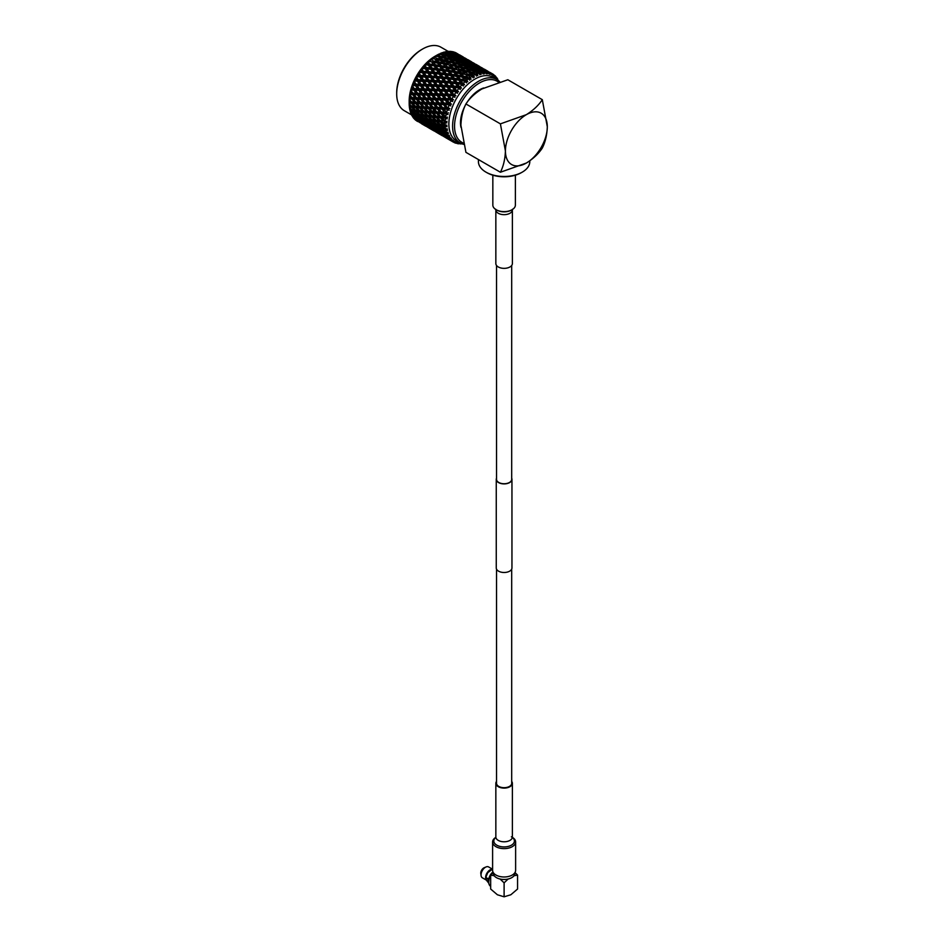 <?xml version="1.0" encoding="UTF-8"?>
<svg xmlns="http://www.w3.org/2000/svg" width="944" height="944" viewBox="0 0 944 944"><rect width="100%" height="100%" fill="white"/><g stroke="black" fill="none" stroke-linecap="round" stroke-linejoin="round"><path stroke-width="1.42" d="M498.574 82.222A35.282 20.367 120 0 0 470.938 89.656A35.282 20.367 120 0 0 454.548 126.189A35.282 20.367 120 0 0 463.433 143.099M463.728 144.338A36.651 21.169 -60 0 1 460.188 142.969A36.651 21.169 -60 0 1 452.589 126.189A36.651 21.169 -60 0 1 468.59 89.302A36.651 21.169 -60 0 1 496.839 79.473A36.651 21.169 -60 0 1 499.801 81.868M396.692 93.904L396.692 92.783A35.282 20.367 -60 0 1 421.638 49.584L422.605 49.017A36.651 21.169 120 0 0 396.692 93.904A36.651 21.169 120 0 0 404.28 110.684L411.608 114.92M448.341 51.472L440.931 47.2A36.651 21.169 120 0 0 422.605 49.017L421.638 49.584M460.188 142.969L456.459 140.821A36.651 21.169 -60 0 1 448.872 124.03A36.651 21.169 -60 0 1 464.873 87.143A36.651 21.169 -60 0 1 493.11 77.325L496.839 79.473M435.078 56.215L436.978 55.118A39.341 22.715 -60 0 1 437.332 54.917L437.804 55.602L436.624 55.318A39.341 22.715 -60 0 1 436.978 55.118L435.078 56.215A36.651 21.169 120 0 0 409.165 101.114L409.165 103.309A39.341 22.715 -60 0 1 409.165 103.061L411.407 103.238L414.121 106.165L413.059 106.07L433.815 107.758L449.804 108.501L447.314 107.687L445.12 104.619L448.424 104.701L448.943 105.445A39.341 22.715 120 0 0 448.093 107.699M438.512 54.28A39.341 22.715 -60 0 1 438.936 54.068L442.099 54.905L443.68 57.041L439.798 56.074L438.512 54.28L437.332 54.953L439.208 57.501L444.494 58.15L446.064 60.369L442.181 59.484L440.6 57.206M440.116 53.513A39.341 22.715 -60 0 1 440.813 53.218L441.296 53.832L438.11 54.563M441.981 52.758A39.341 22.715 -60 0 1 442.406 52.604L445.544 53.584L447.149 55.543L443.279 54.398L441.981 52.758L440.683 53.454M443.562 52.227A39.341 22.715 -60 0 1 444.235 52.038L444.718 52.616L442.583 52.663M445.367 51.767A39.341 22.715 -60 0 1 445.78 51.684L448.896 52.817L450.536 54.587L446.689 53.265L445.367 51.767M446.89 51.507A39.341 22.715 -60 0 1 447.55 51.424L448.046 51.944L446.087 51.802M448.636 51.342A39.341 22.715 -60 0 1 449.014 51.33L453.781 54.197L448.636 51.342M450.076 51.342A39.341 22.715 -60 0 1 450.689 51.377L449.462 51.519M451.704 51.483A39.341 22.715 -60 0 1 452.07 51.542L456.849 54.374L451.704 51.483M453.049 51.743A39.341 22.715 -60 0 1 453.616 51.896L452.66 51.826M454.548 52.191A39.341 22.715 -60 0 1 454.878 52.321L459.669 55.118L454.548 52.191M455.763 52.699A39.341 22.715 -60 0 1 456.282 52.958L455.633 52.722M445.072 124.03A39.341 22.715 120 0 0 445.084 125.033L441.674 122.083L445.084 123.015A39.341 22.715 120 0 0 445.072 124.03M445.19 126.992A39.341 22.715 120 0 0 445.415 128.868L441.898 125.977L447.067 126.685L445.721 126L446.984 125.21L445.084 125.033M445.733 130.65A39.341 22.715 120 0 0 446.17 132.361L442.547 129.564L445.733 130.65L447.574 130.248L446.158 129.706L447.326 128.891L445.415 128.868M446.713 133.965A39.341 22.715 120 0 0 447.35 135.476L443.633 132.774L446.713 133.965L448.494 133.458L447.019 133.08L448.081 132.254L446.17 132.361M448.093 136.868A39.341 22.715 120 0 0 448.943 138.154L445.12 135.57L448.093 136.868L449.804 136.29L448.282 136.054L449.25 135.24L447.35 135.476M449.875 139.311A39.341 22.715 120 0 0 450.902 140.349L446.996 137.895L449.875 139.311L451.503 138.674L449.958 138.591L450.795 137.8L448.943 138.154M452.023 141.27A39.341 22.715 120 0 0 453.214 142.048L449.214 139.712L452.023 141.27L453.557 140.585L451.987 140.644L452.719 139.901L450.902 140.349M453.309 142.013L454.489 142.686L455.928 141.989L454.347 142.19L454.961 141.506L453.214 142.048L451.893 141.281L452.754 141.777M454.489 142.686A39.341 22.715 120 0 0 455.834 143.205L457.51 142.591L457.014 143.193L458.583 142.874L457.25 143.571A39.341 22.715 120 0 0 458.725 143.795L461.474 143.205L460.259 143.889A39.341 22.715 120 0 0 461.84 143.83L461.923 143.795M429.532 104.737L429.673 103.203M427.254 95.497L427.585 94.306M438.358 68.853L437.32 69.762M434.075 110.365L432.494 111.156M429.52 64.003L428.175 61.844A39.341 22.715 -60 0 1 428.588 61.466L431.715 61.915L433.343 64.522L429.52 64.003L429.308 65.384L426.417 63.626A39.341 22.715 -60 0 1 427.066 62.953L428.01 63.366M451.197 60.676L452.07 61.336M456.306 65.608L454.737 63.413L458.619 64.44L460.2 66.564L456.306 65.608L455.716 67.036L454.324 65.136L450.43 64.251L448.86 61.974L452.742 62.918L455.716 67.036L461.002 67.685L462.572 69.891L458.69 69.018L457.12 66.741M472.814 75.131L472.224 76.558L470.832 74.659L466.95 73.785L465.368 71.508L469.262 72.452L472.224 76.558L474.49 77.125L471.245 72.948L475.505 74.482A39.341 22.715 120 0 0 473.758 75.367M465.309 105.374A26.869 15.517 120 0 0 460.483 122.755A26.869 15.517 120 0 0 460.955 127.334M522.28 172.127L521.3 172.681A24.308 14.03 180 0 1 486.927 172.681L485.948 172.127A25.689 14.833 0 0 0 522.28 172.127A25.689 14.833 0 0 0 529.796 161.636L529.796 160.846M478.419 159.548L478.419 161.636A25.689 14.833 0 0 0 485.948 172.127L486.927 172.681M465.923 103.958C462.89 109.917 461.227 117.021 460.908 125.245L465.923 152.338L500.403 172.245L526.363 163.041C533.313 158.675 538.623 153.683 542.304 148.055C545.337 142.048 547.013 134.945 547.308 126.756L542.304 99.675C538.623 105.303 533.313 110.295 526.363 114.661L500.403 123.865L465.923 103.958C469.569 98.341 474.879 93.35 481.865 88.96L507.825 79.756L542.304 99.675M500.403 172.245C503.435 166.238 505.111 159.135 505.418 150.946L500.403 123.865M526.363 114.661A29.63 17.11 -60 0 1 547.308 126.756A29.63 17.11 -60 0 1 526.363 163.041A29.63 17.11 120 0 1 505.418 150.946A29.63 17.11 -60 0 1 526.363 114.661M483.682 87.969A26.869 15.517 120 0 0 466.843 102.707M497.866 80.759L497.677 79.084A39.341 22.715 120 0 0 496.827 77.797L496.874 79.249L496.426 77.703L496.166 78.364L495.895 76.629A39.341 22.715 120 0 0 494.868 75.591L493.806 74.954M494.031 75.06L492.933 75.862L494.396 75.65L494.951 77.148L494.868 75.591M491.281 73.254A39.341 22.715 120 0 0 489.936 72.747L487.234 71.024L491.281 73.254L491.741 75.048L492.025 74.104L490.62 74.352L491.234 73.136L492.556 73.903L489.783 72.322M494.396 75.65L494.113 76.452L493.759 74.682A39.341 22.715 120 0 0 492.556 73.903L492.709 75.532L492.025 74.104M489.051 72.299L488.013 73.372L489.358 73.101L490.16 74.446L489.936 72.747M487.965 71.26L484.414 69.219L487.965 71.26M483.363 68.711L481.523 67.555M485.7 69.95L484.307 69.136M488.095 72.039L488.52 72.381A39.341 22.715 120 0 0 487.045 72.145L484.402 70.293L488.095 72.039M486.136 71.744L485.169 72.924L486.443 72.653L487.352 73.903L487.045 72.145M485.369 70.057L481.723 68.204L485.369 70.057M483.505 69.573L482.502 70.706M483.717 70.446L484.402 70.293M482.573 68.204L478.974 66.257L482.573 68.204M480.791 67.531L479.764 68.605M479.717 66.493L476.165 64.452L479.717 66.493M475.115 63.944L473.263 62.788M477.452 65.183L476.059 64.369M485.11 71.685L485.523 72.063A39.341 22.715 120 0 0 483.93 72.11L481.346 70.116L485.11 71.685M483.009 71.756L482.113 73.03L483.316 72.759L484.343 73.892L483.93 72.11M482.502 69.408L484.237 70.894L480.484 69.301L478.773 67.744L482.502 69.408M480.484 69.301L479.54 70.529L481.346 70.116M479.835 67.284L476.142 65.514L479.835 67.284M477.888 66.977L476.909 68.157L478.773 67.744M477.109 65.289L473.463 63.437L477.109 65.289M475.245 64.794L474.242 65.927M475.457 65.679L476.142 65.514M474.325 63.437L470.714 61.49L474.325 63.437M472.543 62.764L471.516 63.838M471.457 61.726L467.905 59.684L471.457 61.726M466.855 59.177L465.014 58.021M469.192 60.416L467.799 59.602M481.912 71.886L482.313 72.31A39.341 22.715 120 0 0 480.649 72.641L478.101 70.505L481.912 71.886M479.717 72.334L478.903 73.679L480.036 73.42L481.157 74.434L480.649 72.641M479.41 69.337L481.074 71.001L477.263 69.596L475.611 67.85L479.41 69.337M477.263 69.596L476.401 70.906L478.101 70.505M481.428 71.709L481.074 71.001M476.85 66.918L478.549 68.499L474.761 66.989L473.086 65.348L476.85 66.918M474.761 66.989L473.864 68.263L475.611 67.85M478.832 69.101L478.549 68.499M474.242 64.64L475.977 66.127L472.224 64.522L470.513 62.977L474.242 64.64M472.224 64.522L471.28 65.761L473.086 65.348M471.587 62.516L467.894 60.758L471.587 62.516M469.64 62.21L468.661 63.401L470.513 62.977M468.861 60.522L465.203 58.67L468.861 60.522M466.985 60.038L465.982 61.159M467.197 60.912L467.894 60.758M466.065 58.67L462.466 56.734L466.065 58.67M464.283 57.997L463.256 59.071M463.209 56.959L459.645 54.917L463.209 56.959M458.595 54.41L457.108 53.454M460.943 55.649L459.539 54.835M478.573 72.653L478.962 73.125A39.341 22.715 120 0 0 477.239 73.738L474.714 71.449L478.573 72.653M476.295 73.467L475.587 74.859L477.853 75.52L477.239 73.738M476.13 69.821L477.747 71.673L473.9 70.446L472.283 68.523L476.13 69.821M473.9 70.446L473.133 71.827L474.714 71.449M478.242 72.546L477.747 71.673M473.652 67.118L475.304 68.888L471.457 67.567L469.829 65.738L473.652 67.118M471.457 67.567L470.655 68.912L472.283 68.523M475.729 69.679L475.304 68.888M471.15 64.57L472.814 66.233L469.003 64.817L467.363 63.095L471.15 64.57M469.003 64.817L468.141 66.139L469.829 65.738M473.168 66.941L472.814 66.233M468.602 62.151L470.289 63.732L466.513 62.221L464.826 60.581L468.602 62.151M466.513 62.221L465.616 63.496L467.363 63.095M470.584 64.334L470.289 63.732M465.994 59.873L467.717 61.372L463.964 59.767L462.253 58.209L465.994 59.873M463.964 59.767L463.032 60.994L464.826 60.581M463.327 57.749L459.645 55.991L463.327 57.749M461.38 57.442L460.401 58.634L462.253 58.209M460.613 55.755L456.955 53.902L460.613 55.755M458.949 56.144L459.645 55.991M458.737 55.271L457.734 56.404M456.035 53.23L454.996 54.304M472.732 70.859L474.313 72.9L470.442 71.85L468.849 69.75L472.732 70.859M470.442 71.85L469.793 73.266L471.245 72.948M475.587 74.859L474.313 72.9M470.313 67.885L471.917 69.844L468.047 68.7L466.454 66.682L470.313 67.885M468.047 68.7L467.339 70.092L468.849 69.75M472.496 70.788L471.917 69.844M467.87 65.053L469.487 66.906L465.64 65.679L464.035 63.755L467.87 65.053M465.64 65.679L464.873 67.059L466.454 66.682M469.982 67.779L469.487 66.906M465.404 62.351L467.044 64.121L463.209 62.8L461.581 60.971L465.404 62.351M463.209 62.8L462.407 64.145L464.035 63.755M467.469 64.912L467.044 64.121M462.89 59.802L464.566 61.478L460.743 60.05L459.103 58.316L462.89 59.802M460.743 60.05L459.893 61.372L461.581 60.971M464.92 62.174L464.566 61.478M460.342 57.383L462.029 58.965L458.253 57.454L456.577 55.814L460.342 57.383M458.253 57.454L457.356 58.729L459.103 58.316M462.324 59.566L462.029 58.965M457.746 55.118L459.468 56.605L455.716 55L454.005 53.442L457.746 55.118M455.716 55L454.772 56.227L456.577 55.814M453.12 52.675L452.152 53.867L454.005 53.442M471.634 75.815L472.012 76.37A39.341 22.715 120 0 0 470.265 77.502L467.752 74.965L471.634 75.815L473.18 77.88L473.192 76.37M469.321 77.314L468.861 78.753L471.127 79.213L470.265 77.502M466.95 73.785L466.419 75.213L467.752 74.965M466.867 69.207L468.448 71.331L464.566 70.363L462.985 68.18L466.867 69.207M464.566 70.363L463.964 71.791L465.368 71.508M469.793 73.266L468.448 71.331M464.472 66.092L466.053 68.133L462.182 67.083L460.601 64.983L464.472 66.092M462.182 67.083L461.533 68.499L462.985 68.18M467.339 70.092L466.053 68.133M462.064 63.118L463.657 65.077L459.787 63.932L458.194 61.915L462.064 63.118M459.787 63.932L459.091 65.337L460.601 64.983M464.236 66.021L463.657 65.077M459.622 60.286L461.238 62.151L457.38 60.912L455.775 58.988L459.622 60.286M457.38 60.912L456.625 62.292L458.194 61.915M461.734 63.024L461.238 62.151M457.144 57.584L458.784 59.354L454.949 58.032L453.332 56.203L457.144 57.584M454.949 58.032L454.147 59.378L455.775 58.988M459.209 60.145L458.784 59.354M454.642 55.035L456.306 56.711L452.495 55.295L450.843 53.56L454.642 55.035M452.495 55.295L451.645 56.605L453.332 56.203M456.66 57.407L456.306 56.711M449.993 52.687L449.096 53.961L450.843 53.56M454.076 54.811L453.781 54.197M468.153 78.163L468.531 78.753A39.341 22.715 120 0 0 466.82 80.134L464.283 77.479L468.861 78.753L467.339 76.924L463.469 76.204L461.876 73.774L465.77 74.552L467.339 76.924M465.876 79.98L465.545 81.396L467.799 81.774L466.82 80.134M463.469 76.204L463.067 77.644L464.283 77.479M463.374 71.048L464.955 73.349L461.073 72.546L459.492 70.198L463.964 71.791L461.935 68.995L464.955 73.349M461.073 72.546L460.601 73.986L461.876 73.774M465.77 74.552L469.817 80.169L469.734 78.612M458.69 69.018L458.159 70.446L459.492 70.198M461.533 68.499L460.2 66.564M456.212 61.325L457.805 63.366L453.922 62.316L452.341 60.215L456.212 61.325M453.922 62.316L453.273 63.732L454.737 63.413M459.091 65.337L457.805 63.366M453.804 58.351L455.397 60.31L451.539 59.165L449.946 57.159L453.804 58.351M451.539 59.165L450.831 60.569L452.341 60.215M455.976 61.254L455.397 60.31M451.374 55.519L452.99 57.383L449.132 56.144L447.527 54.221L451.374 55.519M449.132 56.144L448.376 57.525L449.946 57.159M453.486 58.257L452.99 57.383M446.689 53.265L445.887 54.61L447.527 54.221M450.961 55.377L450.536 54.587M464.731 80.983L465.121 81.609A39.341 22.715 120 0 0 463.457 83.19L462.536 83.072L460.896 80.429L465.545 81.396L463.905 79.662L460.07 79.095L458.454 76.511L462.312 77.137L463.905 79.662M462.536 83.072L462.336 84.453L464.554 84.759L463.457 83.19M460.07 79.095L459.799 80.5L460.896 80.429M459.893 73.396L461.486 75.862L457.628 75.213L456.023 72.7L460.601 73.986L459.079 72.157L455.209 71.437L453.627 69.006L457.51 69.785L459.079 72.157M457.628 75.213L457.285 76.629L458.454 76.511M462.312 77.137L461.486 75.862M455.209 71.437L454.807 72.865L456.023 72.7M455.126 66.292L456.695 68.582L452.825 67.791L451.244 65.431L455.126 66.292L456.695 68.582M452.825 67.791L452.353 69.219L453.627 69.006M457.51 69.785L466.513 82.895L466.348 81.326M450.43 64.251L449.899 65.679L451.244 65.431M450.359 59.673L451.94 61.797L448.058 60.841L446.477 58.646L450.359 59.673M448.058 60.841L447.456 62.269L448.86 61.974M453.273 63.732L451.94 61.797M447.963 56.569L449.556 58.611L445.674 57.549L444.093 55.448L447.963 56.569M445.674 57.549L445.025 58.976L446.477 58.646M450.831 60.569L449.556 58.611M443.279 54.398L442.571 55.802L444.093 55.448M447.727 56.498L447.149 55.543M461.439 84.217L461.84 84.866A39.341 22.715 120 0 0 460.259 86.647L459.339 86.553L457.651 83.792L462.336 84.453L460.589 82.836L456.79 82.388L455.126 79.674L458.949 80.169L460.589 82.836M459.339 86.553L459.28 87.875L461.474 88.111L460.259 86.647M453.698 86.046L451.964 83.225L455.728 83.591L457.427 86.376L453.698 86.046L453.698 87.32L461.474 88.111M456.79 82.388L456.66 83.745L457.651 83.792M456.483 76.216L458.111 78.812L454.276 78.305L452.636 75.662L457.285 76.629L455.657 74.895L451.81 74.328L450.194 71.744L454.052 72.369L455.657 74.895M454.276 78.305L454.076 79.685L455.126 79.674M458.949 80.169L458.111 78.812M451.81 74.328L451.539 75.732L452.636 75.662M451.645 68.641L453.238 71.095L449.379 70.446L447.775 67.944L452.353 69.219L450.831 67.402L446.96 66.67L445.367 64.239L449.25 65.018L450.831 67.402M449.379 70.446L449.037 71.862L450.194 71.744M454.052 72.369L453.238 71.095M446.96 66.67L446.547 68.11L447.775 67.944M446.866 61.525L448.435 63.814L444.565 63.024L442.984 60.664L447.456 62.269L445.426 59.46L448.435 63.814M444.565 63.024L444.093 64.452L445.367 64.239M449.25 65.018L463.327 86.022L463.056 84.453M442.181 59.484L441.65 60.923L442.984 60.664M439.798 56.074L439.208 57.501L437.804 55.602M445.025 58.976L443.68 57.041M458.3 87.816L458.725 88.5A39.341 22.715 120 0 0 457.25 90.435L456.353 90.364L454.595 87.497L459.28 87.875L457.427 86.376M456.353 90.364L456.424 91.603L458.583 91.792L457.25 90.435M450.831 89.999L449.014 87.084L452.695 87.355L454.477 90.235L450.831 89.999L450.972 91.19L458.583 91.792M451.09 81.786L449.391 79.025L453.179 79.449L454.855 82.175L451.09 81.786L451.02 83.107L452.046 83.225M448.093 85.609L446.335 82.73L450.052 83.048L451.798 85.892L448.093 85.609L448.176 86.836L454.595 87.497M455.728 83.591L456.66 83.745L454.855 82.175M445.438 81.278L443.715 78.458L447.468 78.824L449.167 81.609L445.438 81.278L445.438 82.553L452.754 83.296M450.689 75.402L452.329 78.057L448.53 77.62L446.878 74.918L451.539 75.732L449.851 74.045L446.028 73.538L444.388 70.894L448.223 71.449L449.851 74.045M448.53 77.62L448.4 78.977L449.391 79.025M453.179 79.449L454.076 79.685L452.329 78.057M446.028 73.538L445.828 74.918L446.878 74.918M445.792 67.602L447.397 70.139L443.55 69.561L441.934 66.977L446.547 68.11L444.978 66.328L441.119 65.679L439.526 63.177L443.385 63.873L444.978 66.328M443.55 69.561L443.279 70.965L444.388 70.894M448.223 71.449L447.397 70.139M441.119 65.679L440.777 67.095L441.934 66.977M441.001 60.251L442.583 62.634L438.7 61.915L437.119 59.472L441.65 60.923L440.187 59.059L436.305 58.257L435.019 56.333A39.341 22.715 -60 0 1 435.444 56.05L438.618 56.758L440.187 59.059M438.7 61.915L438.299 63.342L439.526 63.177M443.385 63.873L442.583 62.634M436.305 58.257L435.833 59.684L437.119 59.472M455.397 91.721L455.834 92.429A39.341 22.715 120 0 0 454.489 94.506L453.616 94.459L451.763 91.509L456.424 91.603L454.477 90.235M453.616 94.459L453.828 95.592L455.928 95.722L454.489 94.506M448.235 94.199L446.323 91.214L449.91 91.403L451.787 94.365L448.235 94.199L448.518 95.285L455.928 95.722M445.356 89.692L443.503 86.73L447.137 86.954L448.966 89.892L445.356 89.692L445.58 90.825L451.763 91.509M452.695 87.355L453.698 87.32L451.798 85.892M442.571 85.231L440.765 82.317L444.435 82.588L446.217 85.467L442.571 85.231L442.712 86.423L449.014 87.084M442.842 77.03L441.143 74.257L444.931 74.682L446.606 77.408L442.842 77.03L442.771 78.34L443.774 78.458M450.052 83.048L451.02 83.107L449.167 81.609M439.845 80.842L438.075 77.963L441.804 78.281L443.538 81.125L439.845 80.842L439.928 82.081L446.335 82.73M447.468 78.824L448.4 78.977L446.606 77.408M437.178 76.511L435.455 73.691L439.208 74.057L440.919 76.842L437.178 76.511L437.19 77.786L444.482 78.529M442.429 70.635L444.081 73.302L440.282 72.853L438.618 70.139L443.279 70.965L441.591 69.278L437.768 68.77L436.14 66.127L439.975 66.682L441.591 69.278M440.282 72.853L440.14 74.21L441.143 74.257M444.931 74.682L445.828 74.918L444.081 73.302M437.768 68.77L437.568 70.151L438.618 70.139M437.544 62.835L439.149 65.372L435.302 64.794L433.685 62.21L438.299 63.342L436.73 61.561L432.859 60.912L431.561 58.87A39.341 22.715 -60 0 1 431.974 58.528L435.137 59.106L436.73 61.561M435.302 64.794L435.031 66.198L436.14 66.127M439.975 66.682L439.149 65.372M432.859 60.912L432.517 62.328L433.685 62.21M452.754 95.887L453.214 96.618A39.341 22.715 120 0 0 452.023 98.778L451.173 98.742L449.214 95.733L453.828 95.592L451.787 94.365M451.173 98.742L451.515 99.769L453.557 99.875L452.023 98.778M445.946 98.565L443.928 95.533L447.421 95.663L449.391 98.683L445.946 98.565L446.359 99.521L453.557 99.875M442.913 93.987L440.954 90.966L444.494 91.12L446.418 94.117L442.913 93.987L443.267 95.002L449.214 95.733M449.91 91.403L450.972 91.19L448.966 89.892M439.975 89.432L438.075 86.447L441.662 86.636L443.527 89.597L439.975 89.432L440.258 90.506L446.323 91.214M447.137 86.954L448.176 86.836L446.217 85.467M437.107 84.925L435.255 81.975L438.889 82.199L440.718 85.125L437.107 84.925L437.32 86.069L443.503 86.73M444.435 82.588L445.438 82.553L443.538 81.125M434.311 80.464L432.505 77.55L436.187 77.821L437.969 80.712L434.311 80.464L434.452 81.656L440.765 82.317M441.804 78.281L442.771 78.34L440.919 76.842M431.597 76.075L429.827 73.207L433.544 73.514L435.278 76.358L431.597 76.075L431.668 77.314L438.075 77.963M436.671 69.915L438.346 72.641L434.582 72.263L432.895 69.49L437.568 70.151L435.821 68.534L432.033 68.086L430.358 65.384L434.181 65.868L435.821 68.534M434.582 72.263L434.511 73.573L436.211 73.762M439.208 74.057L440.14 74.21L438.346 72.641M428.93 71.744L427.195 68.924L430.96 69.29L432.659 72.074L428.93 71.744L428.942 73.03L435.455 73.691M432.033 68.086L431.892 69.443L432.895 69.49M434.181 65.868L433.343 64.522M428.411 65.148L430.098 67.874L426.322 67.496L424.942 65.23A39.341 22.715 -60 0 1 425.331 64.794L430.358 65.384M450.418 100.241L450.902 100.973A39.341 22.715 120 0 0 449.875 103.203L446.996 100.135L451.515 99.769L449.391 98.683M449.061 103.179L449.533 104.064L451.503 104.147L449.875 103.203M444.01 103.049L441.875 99.981L445.249 100.076L447.338 103.132L444.01 103.049L444.553 103.864L451.503 104.147M440.801 98.412L438.736 95.356L442.158 95.474L444.199 98.518L440.801 98.412L441.285 99.297L446.996 100.135M447.421 95.663L448.518 95.285L446.418 94.117M437.686 93.798L435.68 90.766L439.161 90.895L441.131 93.916L437.686 93.798L438.099 94.754L443.928 95.533M444.494 91.12L445.58 90.825L443.527 89.597M434.665 89.22L432.706 86.199L436.246 86.364L438.169 89.361L434.665 89.22L435.019 90.235L440.954 90.966M441.662 86.636L442.712 86.423L440.718 85.125M431.715 84.665L429.815 81.68L433.402 81.868L435.278 84.83L431.715 84.665L431.998 85.751L438.075 86.447M438.889 82.199L439.928 82.081L437.969 80.712M428.847 80.157L427.007 77.207L430.629 77.432L432.458 80.358L428.847 80.157L429.072 81.29L435.255 81.975M436.187 77.821L437.19 77.786L435.278 76.358M426.063 75.709L424.245 72.782L427.939 73.054L429.709 75.945L426.063 75.709L426.204 76.889L432.505 77.55M426.322 67.496L426.263 68.806L427.29 68.936M433.544 73.514L434.511 73.573L432.659 72.074M423.337 71.307L421.897 68.959A39.341 22.715 -60 0 1 422.251 68.487L425.284 68.747L427.03 71.591L423.337 71.307L423.408 72.546L429.827 73.207M430.96 69.29L431.892 69.443L430.098 67.874M423.266 67.201A39.341 22.715 -60 0 1 423.88 66.458L424.399 67.307L421.968 68.381L427.998 68.995M445.155 104.666L442.323 103.002L439.054 102.92L436.86 99.852L440.164 99.934L442.323 103.002M447.314 107.687L448.282 108.997L449.804 108.501M448.424 104.701L449.533 104.064L447.338 103.132M445.249 100.076L446.359 99.521L444.199 98.518M435.75 98.282L433.626 95.214L436.989 95.309L439.078 98.365L435.75 98.282L436.293 99.085L441.875 99.981M442.158 95.474L443.267 95.002L441.131 93.916M432.553 93.657L430.476 90.6L433.91 90.707L435.939 93.751L432.553 93.657L433.036 94.53L438.736 95.356M439.161 90.895L440.258 90.506L438.169 89.361M429.437 89.031L427.42 85.998L430.901 86.128L432.883 89.149L429.437 89.031L429.85 89.987L435.68 90.766M436.246 86.364L437.32 86.069L435.278 84.83M426.405 84.453L424.458 81.444L427.986 81.597L429.909 84.582L426.405 84.453L426.759 85.467L432.706 86.199M433.402 81.868L434.452 81.656L432.458 80.358M423.467 79.898L421.555 76.912L425.154 77.101L427.018 80.063L423.467 79.898L423.75 80.983L429.815 81.68M430.629 77.432L431.668 77.314L429.709 75.945M420.599 75.39L419.077 72.983A39.341 22.715 -60 0 1 419.407 72.476L422.381 72.664L424.21 75.591L420.599 75.39L420.812 76.523L427.007 77.207M427.939 73.054L428.942 73.03L427.03 71.591M420.34 71.095A39.341 22.715 -60 0 1 420.906 70.293L421.449 71.178L419.207 72.216L424.245 72.782M446.807 109.209L447.35 109.952A39.341 22.715 120 0 0 446.713 112.206L443.633 109.126L446.807 109.209L447.904 108.418L442.453 107.557L440.199 104.489L443.444 104.572L445.662 107.64M445.957 112.183L446.713 112.206M441.308 112.029L438.913 108.985L442.028 109.079L444.376 112.135L441.308 112.029L442.075 112.525L446.665 112.761L447.019 113.433L448.494 112.843M442.453 107.557L443.633 109.126M436.883 99.887L434.075 98.235L430.806 98.152L428.611 95.084L431.915 95.167L434.075 98.235M439.054 102.92L439.656 103.651L444.553 103.864L445.568 105.244M434.205 102.79L431.939 99.722L435.184 99.804L437.402 102.872L434.205 102.79L434.854 103.451L439.656 103.651L440.199 104.489M443.444 104.572L444.553 103.864L441.285 99.297L439.078 98.365M440.164 99.934L441.285 99.297L438.099 94.754L435.939 93.751M427.502 93.515L425.366 90.447L428.741 90.541L430.83 93.598L427.502 93.515L428.033 94.317L433.626 95.214M436.989 95.309L438.099 94.754L435.019 90.235L432.883 89.149M424.293 88.878L422.228 85.833L425.65 85.939L427.679 88.984L424.293 88.878L424.776 89.763L430.476 90.6M433.91 90.707L435.019 90.235L431.998 85.751L429.909 84.582M421.177 84.276L419.171 81.231L422.652 81.361L424.635 84.394L421.177 84.276L421.602 85.231L427.42 85.998M430.901 86.128L431.998 85.751L429.072 81.29L427.018 80.063M418.145 79.685L416.552 77.231A39.341 22.715 -60 0 1 416.847 76.7L419.738 76.83L421.661 79.827L418.145 79.685L418.499 80.7L424.458 81.444M427.986 81.597L429.072 81.29L426.204 76.889L424.21 75.591M417.685 75.249A39.341 22.715 -60 0 1 418.192 74.399L418.758 75.296L416.717 76.287L421.555 76.912M425.154 77.101L426.204 76.889L423.408 72.546L421.449 71.178M445.592 113.693L446.17 114.436A39.341 22.715 120 0 0 445.733 116.643L442.547 113.587L445.592 113.693L446.665 112.761L444.376 112.135M445.013 116.608L445.733 116.643M440.577 116.395L438.04 113.386L441.013 113.528L443.503 116.549L440.577 116.395L445.828 117.021L446.158 117.799L447.574 117.127M436.753 111.84L434.287 108.82L437.332 108.926L439.762 111.97L436.753 111.84L442.075 112.525L442.547 113.587M438.547 104.442L440.836 107.51L437.697 107.415L435.373 104.359L438.547 104.442L439.656 103.651L437.402 102.872M437.697 107.415L438.913 108.985M442.028 109.079L443.114 108.218L440.836 107.51M429.449 102.66L427.125 99.592L430.299 99.686L432.576 102.743L429.449 102.66L434.854 103.451L435.373 104.359M428.659 95.155L425.815 93.468L422.546 93.385L420.351 90.317L423.655 90.4L425.815 93.468M430.806 98.152L431.408 98.884L436.293 99.085L437.296 100.477M425.945 98.023L423.679 94.955L426.924 95.037L429.142 98.105L425.945 98.023L426.605 98.683L431.408 98.884L431.939 99.722M435.184 99.804L436.293 99.085L433.036 94.53L430.83 93.598M431.915 95.167L433.036 94.53L429.85 89.987L427.679 88.984M419.254 88.748L417.118 85.68L420.493 85.786L422.582 88.842L419.254 88.748L419.785 89.562L425.366 90.447M428.741 90.541L429.85 89.987L426.759 85.467L424.635 84.394M416.033 84.122L414.345 81.632A39.341 22.715 -60 0 1 414.605 81.078L417.401 81.172L419.431 84.217L416.033 84.122L416.516 84.995L422.228 85.833M425.65 85.939L426.759 85.467L423.75 80.983L421.661 79.827M415.325 79.579A39.341 22.715 -60 0 1 415.773 78.706L416.375 79.615L414.522 80.511L419.171 81.231M422.652 81.361L423.75 80.983L420.812 76.523L418.758 75.296M444.789 118.083L445.415 118.814A39.341 22.715 120 0 0 445.19 120.938L441.898 117.929L444.789 118.083L445.828 117.021L443.503 116.549M444.506 120.903L445.19 120.938M440.293 120.584L437.603 117.646L440.435 117.835L443.066 120.797L440.293 120.584L445.403 121.127L445.721 122.012L447.067 121.269M436.246 116.136L433.638 113.162L436.541 113.315L439.102 116.313L436.246 116.136L441.438 116.714L441.898 117.929M441.013 113.528L442.075 112.525L439.762 111.97M432.317 111.628L429.791 108.631L432.753 108.761L435.243 111.77L432.317 111.628L437.568 112.253L438.04 113.386M433.768 104.312L436.116 107.368L433.048 107.262L430.653 104.218L433.768 104.312L434.854 103.451L432.576 102.743M433.048 107.262L434.287 108.82M437.332 108.926L438.417 107.994L436.116 107.368M424.788 102.495L422.393 99.45L425.508 99.545L427.868 102.601L424.788 102.495L430.157 103.226L430.653 104.218M430.299 99.686L431.408 98.884L429.142 98.105M421.189 97.881L418.865 94.825L422.039 94.919L424.316 97.975L421.189 97.881L426.605 98.683L427.125 99.592M420.399 90.376L417.555 88.701L414.286 88.618L412.493 86.116A39.341 22.715 -60 0 1 412.705 85.562L415.407 85.633L417.555 88.701M422.546 93.385L423.148 94.117L428.033 94.317L429.072 95.733M417.696 93.255L415.431 90.187L418.676 90.282L420.894 93.35L417.696 93.255L418.357 93.916L423.148 94.117L423.679 94.955M426.924 95.037L428.033 94.317L424.776 89.763L422.582 88.842M423.655 90.4L424.776 89.763L421.602 85.231L419.431 84.217M413.307 84.04A39.341 22.715 -60 0 1 413.684 83.143L414.322 84.063L412.67 84.842L417.118 85.68M420.493 85.786L421.602 85.231L418.499 80.7L416.375 79.615M444.506 126.295L445.403 125.021L445.721 126M444.423 122.307L445.403 121.127L443.066 120.797M440.293 121.953L443.066 124.832L440.435 124.537L437.603 121.682L440.293 121.953L441.226 120.726L436.175 120.207L433.414 117.316L436.175 117.54L438.877 120.466L437.815 120.372L441.226 120.726L441.674 122.083M440.435 117.835L441.438 116.714L439.102 116.313M432.033 115.817L429.355 112.879L432.175 113.068L434.806 116.029L432.033 115.817L437.155 116.36L437.603 117.646M436.541 113.315L437.568 112.253L435.243 111.77M427.998 111.368L425.39 108.395L428.293 108.548L430.842 111.545L427.998 111.368L433.178 111.947L433.638 113.162M429.083 104.17L431.502 107.203L428.505 107.085L426.039 104.052L429.083 104.17L430.157 103.226L427.868 102.601M428.505 107.085L429.791 108.631M432.753 108.761L433.815 107.758L431.502 107.203M420.245 102.318L417.791 99.285L420.823 99.403L423.242 102.436L420.245 102.318L425.555 102.99L426.039 104.052M425.508 99.545L426.605 98.683L424.316 97.975M416.54 97.728L414.145 94.683L417.26 94.778L419.608 97.834L416.54 97.728L421.909 98.459L422.393 99.45M422.039 94.919L423.148 94.117L420.894 93.35M412.929 93.114L411.029 90.624A39.341 22.715 -60 0 1 411.195 90.081L413.791 90.152L416.068 93.208L412.929 93.114L413.649 93.692L418.357 93.916L418.865 94.825M414.286 88.618L414.888 89.35L419.785 89.562L420.8 90.954M411.655 88.547A39.341 22.715 -60 0 1 411.962 87.65L412.634 88.571L411.195 89.196L414.888 89.35L415.431 90.187M418.676 90.282L419.785 89.562L416.516 84.995L414.322 84.063M445.013 129.989L445.828 128.644L446.158 129.706M445.403 125.021L443.066 124.832M440.577 125.8L443.503 128.585L441.013 128.172L438.04 125.434L440.577 125.8L441.438 124.49L441.898 125.977M436.246 121.528L439.102 124.36L436.541 124.006L433.638 121.21L436.246 121.528L437.155 120.254L437.603 121.682M436.175 117.54L437.155 116.36L434.806 116.029M432.033 117.186L434.806 120.065L432.175 119.758L429.355 116.914L432.033 117.186L432.966 115.959L427.927 115.439L425.166 112.548L427.927 112.773L430.629 115.699L429.52 115.605L432.966 115.959L433.414 117.316M432.175 113.068L433.178 111.947L430.842 111.545M423.773 111.05L421.095 108.112L423.915 108.3L426.558 111.262L423.773 111.05L428.906 111.593L429.355 112.879M424.505 103.993L426.995 107.014L424.068 106.861L421.531 103.852L424.505 103.993L425.555 102.99L423.242 102.436M424.068 106.861L425.39 108.395M428.293 108.548L429.319 107.486L426.995 107.014M415.82 102.094L413.271 99.096L416.245 99.226L418.735 102.247L415.82 102.094L421.059 102.719L421.531 103.852M420.823 99.403L421.909 98.459L419.608 97.834M411.997 97.551L409.979 95.084A39.341 22.715 -60 0 1 410.085 94.542L412.563 94.636L414.994 97.669L411.997 97.551L417.307 98.223L417.791 99.285M417.26 94.778L418.357 93.916L416.068 93.208M410.416 93.043A39.341 22.715 -60 0 1 410.628 92.146L411.348 93.067L410.109 93.515L413.649 93.692L414.145 94.683M445.957 133.328L446.665 131.936L447.019 133.08M444.612 128.608L443.503 128.585M441.308 129.328L444.376 131.983L442.028 131.452L438.913 128.832L441.308 129.328L442.075 127.959L442.547 129.564M441.438 124.49L439.102 124.36M436.753 125.222L439.762 127.947L437.332 127.475L434.287 124.797L436.753 125.222L437.568 123.876L438.04 125.434M437.155 120.254L434.806 120.065M432.317 121.033L435.243 123.817L432.753 123.404L429.791 120.667L432.317 121.033L433.178 119.723L433.638 121.21M427.998 116.761L430.842 119.593L428.293 119.251L425.39 116.442L427.998 116.761L428.906 115.498L429.355 116.914M427.927 112.773L428.906 111.593L426.558 111.262M423.773 112.419L426.558 115.298L423.915 115.003L421.095 112.147L423.773 112.419L424.717 111.191L419.667 110.672L416.918 107.781L419.667 108.005L422.369 110.932L421.272 110.826L424.717 111.191L425.166 112.548M420.033 103.781L422.593 106.778L419.738 106.601L417.13 103.628L420.033 103.781L421.059 102.719L418.735 102.247M419.738 106.601L421.095 108.112M423.915 108.3L424.93 107.179L422.593 106.778M411.478 101.834L409.354 99.415A39.341 22.715 -60 0 1 409.401 98.896L411.773 99.014L414.333 102.011L411.478 101.834L416.682 102.412L417.13 103.628M416.245 99.226L417.307 98.223L414.994 97.669M409.59 97.433A39.341 22.715 -60 0 1 409.72 96.559L410.475 97.48L409.425 97.716L412.811 97.952L413.271 99.096M447.314 136.266L447.904 134.839L448.282 136.054M445.261 131.959L444.376 131.983M442.453 132.479L445.662 134.992L440.199 131.841L442.453 132.479L443.114 131.063L443.633 132.774M440.765 127.947L439.762 127.947M437.697 128.561L440.836 131.157L438.547 130.555L435.373 128.006L437.697 128.561L438.417 127.169L438.913 128.832M436.352 123.841L435.243 123.817M433.048 124.561L436.116 127.216L433.768 126.685L430.653 124.077L433.048 124.561L433.815 123.18L434.287 124.797M433.178 119.723L430.842 119.593M428.505 120.466L431.502 123.18L429.083 122.72L426.039 120.03L428.505 120.466L429.319 119.121L429.791 120.667M428.906 115.498L426.558 115.298M424.068 116.265L426.995 119.05L424.505 118.637L421.531 115.9L424.068 116.265L424.93 114.956L425.39 116.442M419.738 111.994L422.593 114.826L420.033 114.484L417.13 111.687L419.738 111.994L420.646 110.731L421.095 112.147M415.667 103.545L418.298 106.507L415.525 106.283L412.835 103.344L415.667 103.545L416.682 102.412L414.333 102.011M415.525 106.283L416.469 106.424L416.918 107.781M419.667 108.005L420.646 106.825L418.298 106.507M409.2 101.669A39.341 22.715 -60 0 1 409.236 100.843L410.038 101.728L409.165 101.751L412.386 102.058L412.835 103.344M449.061 138.756L449.533 137.317L449.958 138.591M446.323 134.945L445.662 134.992M444.01 135.193L447.338 137.564L441.875 134.402L444.01 135.193L444.553 133.753L445.12 135.57M441.615 131.122L440.836 131.157M439.054 131.499L442.323 133.954L436.86 130.803L439.054 131.499L439.656 130.071L440.199 131.841M437.001 127.192L436.116 127.216M434.205 127.7L437.402 130.225L431.939 127.074L434.205 127.7L434.854 126.284L435.373 128.006M432.505 123.18L431.502 123.18M429.449 123.806L432.576 126.402L430.299 125.788L427.125 123.239L429.449 123.806L430.157 122.401L430.653 124.077M428.104 119.074L426.995 119.05M424.788 119.794L427.868 122.46L425.508 121.918L422.393 119.298L424.788 119.794L425.555 118.425L426.039 120.03M424.93 114.956L422.593 114.826M420.245 115.687L423.242 118.413L420.823 117.941L417.791 115.262L420.245 115.687L421.059 114.342L421.531 115.9M415.525 107.651L418.298 110.531L415.667 110.236L412.835 107.38L415.525 107.651L416.469 106.424L411.407 105.905L409.165 103.557A39.341 22.715 -60 0 1 409.165 103.309M420.646 110.731L418.298 110.531M415.82 111.51L418.735 114.283L416.245 113.882L413.271 111.132L415.82 111.51L416.682 110.188L417.13 111.687M411.478 107.227L414.333 110.07L411.773 109.716L409.401 107.439A39.341 22.715 -60 0 1 409.354 106.979L411.478 107.227L412.386 105.964L412.835 107.38M451.173 140.739L451.515 139.323L451.987 140.644M441.674 133.729L441.875 134.402M438.063 130.178L437.402 130.225M435.75 130.425L439.078 132.797L433.626 129.647L435.75 130.425L436.293 128.986L436.86 130.803M433.367 126.354L432.576 126.402M430.806 126.744L434.075 129.186L428.611 126.036L430.806 126.744L431.408 125.316L431.939 127.074M428.753 122.425L427.868 122.46M425.945 122.944L429.142 125.469L423.679 122.307L425.945 122.944L426.605 121.528L427.125 123.239M424.245 118.413L423.242 118.413M421.189 119.038L424.316 121.623L422.039 121.021L418.865 118.484L421.189 119.038L421.909 117.634L422.393 119.298M419.856 114.307L418.735 114.283M416.54 115.026L419.608 117.693L417.26 117.162L414.145 114.543L416.54 115.026L417.307 113.658L417.791 115.262M416.682 110.188L414.333 110.07M411.997 110.92L414.994 113.646L412.563 113.174L410.085 110.991A39.341 22.715 -60 0 1 409.979 110.578L411.997 110.92L412.811 109.575L413.271 111.132M453.616 142.214L453.828 140.833L454.347 142.19M445.946 137.435L449.391 139.641L443.928 136.491L445.946 137.435L446.359 135.995M440.801 133.989L444.199 136.278L438.736 133.128L440.801 133.989L441.285 132.549M433.414 128.962L433.626 129.647M429.815 125.41L429.142 125.469M427.502 125.658L430.83 128.03L425.366 124.879L427.502 125.658L428.033 124.219L428.611 126.036M425.107 121.587L424.316 121.623M422.546 121.977L425.815 124.419L420.351 121.269L422.546 121.977L423.148 120.549L423.679 122.307M420.505 117.658L419.608 117.693M417.696 118.177L420.894 120.702L415.431 117.54L417.696 118.177L418.357 116.761L418.865 118.484M415.997 113.646L414.994 113.646M412.929 114.271L416.068 116.867L411.195 114.189A39.341 22.715 -60 0 1 411.029 113.811L412.929 114.271L413.649 112.867L414.145 114.543M456.424 141.812L457.014 143.193M446.323 138.048L450.5 140.467M449.096 139.665L448.247 139.063M442.913 135.983L446.418 138.107L442.972 135.735M437.686 132.667L441.131 134.874L435.68 131.723L437.686 132.667L438.099 131.228M432.553 129.222L435.939 131.511L430.476 128.36L432.553 129.222L433.036 127.782M425.154 124.195L425.366 124.879M421.567 120.643L420.894 120.702M419.254 120.891L422.582 123.263L417.118 120.112L419.254 120.891L419.785 119.451L420.351 121.269M416.859 116.82L416.068 116.867M414.286 117.209L417.555 119.652L412.705 116.95A39.341 22.715 -60 0 1 412.493 116.631L414.286 117.209L414.888 115.782L415.431 117.54M456.247 143.051L457.25 143.571M438.075 133.281L442.24 135.7M440.836 134.898L439.987 134.296M434.665 131.216L438.169 133.34L434.724 130.968M429.437 127.9L432.883 130.107L427.42 126.956L429.437 127.9L429.85 126.461M424.293 124.455L427.679 126.744L422.228 123.593L424.293 124.455L424.776 123.015M416.906 119.44L417.118 120.112M459.339 143.5L460.259 143.889M429.815 128.514L433.98 130.933M432.588 130.13L431.738 129.529M426.405 126.449L429.909 128.573L426.464 126.201M421.177 123.133L424.635 125.34L419.171 122.189L421.177 123.133L421.602 121.705M416.033 119.687L419.431 121.977L414.605 119.251A39.341 22.715 -60 0 1 414.345 118.991L416.033 119.687L416.516 118.248M421.555 123.747L425.732 126.177M424.328 125.375L423.49 124.773M418.145 121.682L416.847 121.033A39.341 22.715 -60 0 1 416.552 120.844L418.204 121.434M498.479 80.618A39.341 22.715 120 0 0 498.42 80.476L497.641 79.862M409.2 104.902L410.038 105.763L409.236 105.681A39.341 22.715 -60 0 1 409.2 104.902L409.165 102.66M409.59 108.678L410.475 109.516L409.72 109.398A39.341 22.715 -60 0 1 409.59 108.678L409.425 106.389M410.416 112.124L411.348 112.926L410.628 112.761A39.341 22.715 -60 0 1 410.416 112.124L410.286 111.168M411.655 115.168L411.962 115.734A39.341 22.715 -60 0 1 411.655 115.168L411.501 114.436M413.307 117.776L413.684 118.248A39.341 22.715 -60 0 1 413.307 117.776L413.165 117.28M415.325 119.912L415.773 120.277A39.341 22.715 -60 0 1 415.325 119.912L415.23 119.664M496.827 77.797L495.978 77.207M433.839 57.136L434.323 57.867L433.143 57.643A39.341 22.715 -60 0 1 433.839 57.136L434.323 57.867M430.405 59.826L430.889 60.605L429.721 60.416A39.341 22.715 -60 0 1 430.405 59.826L430.889 60.605M488.52 72.381L489.086 74.175L489.358 73.101M485.523 72.063L486.195 73.833L486.443 72.653M482.313 72.31L483.116 74.045L483.316 72.759M478.962 73.125L479.882 74.8L480.036 73.42M475.505 74.482L476.543 76.086L476.637 74.635M472.012 76.37L473.18 77.88M468.531 78.753L469.817 80.169M465.121 81.609L466.513 82.895M461.84 84.866L463.327 86.022M458.725 88.5L460.318 89.515L459.929 87.957M455.834 92.429L457.51 93.303L457.014 91.78M453.214 96.618L454.961 97.326L454.347 95.863M450.902 100.973L452.719 101.527L451.987 100.135M448.943 105.445L450.795 105.846L449.958 104.536M447.35 109.952L449.25 110.2L448.282 108.997M446.17 114.436L448.081 114.531L447.019 113.433M445.415 118.814L447.326 118.767L446.158 117.799M445.084 123.015L446.984 122.838L445.721 122.012M409.908 109.056L409.979 110.578M409.33 105.551L409.354 106.979M409.165 101.751L409.165 103.061M409.354 99.415L409.236 100.843M409.425 97.716L409.401 98.896M409.979 95.084L409.72 96.559M410.109 93.515L410.085 94.542M411.029 90.624L410.628 92.146M411.195 89.196L411.195 90.081M412.528 86.164L411.962 87.65M412.67 84.842L412.705 85.562M414.345 81.632L413.684 83.143M416.552 77.231L415.773 78.706M419.077 72.983L418.192 74.399M421.897 68.959L420.906 70.293M424.942 65.23L423.88 66.458M426.417 63.626L425.331 64.794M428.175 61.844L427.066 62.953M429.721 60.416L428.588 61.466M431.561 58.87L430.617 59.437M433.143 57.643L431.974 58.528M435.019 56.333L433.957 56.959M436.624 55.318L435.444 56.05M411.407 103.238L412.386 102.058L410.038 101.728M496.426 77.703L494.916 77.868M411.773 99.014L412.811 97.952L410.475 97.48M412.563 94.636L413.649 93.692L411.348 93.067M413.791 90.152L414.888 89.35L412.634 88.571M415.407 85.633L416.516 84.995L414.062 81.503M417.401 81.172L418.499 80.7L416.174 77.243M419.738 76.83L420.812 76.523L418.605 73.136M422.381 72.664L423.408 72.546L421.307 69.242M425.284 68.747L426.263 68.806L424.399 67.307M431.715 61.915L454.961 97.326M435.137 59.106L457.51 93.303M438.618 56.758L460.318 89.515M442.571 55.802L441.296 53.832M445.226 53.489L444.718 52.616M448.4 52.64L448.046 51.944M413.307 115.876L412.634 115.935M412.245 112.891L411.348 112.926M411.596 109.539L410.475 109.516M412.386 105.964L410.038 105.763M424.234 65.62L450.795 105.846M427.361 62.339L452.719 101.527M493.299 872.61L493.299 873.224A10.821 6.242 0 0 0 496.461 877.649A10.821 6.242 0 0 0 508.25 878.994A10.821 6.242 0 0 0 514.928 873.224L514.928 872.61M493.075 872.221A9.511 5.487 120 0 0 491.234 874.498M490.668 875.418A9.511 5.487 120 0 0 488.721 882.003A9.511 5.487 120 0 0 490.668 886.345M493.016 872.114A8.815 5.098 120 0 0 490.668 875.076A8.815 5.098 120 0 0 488.721 881.436L488.721 882.003M486.408 878.038A5.275 3.044 120 0 0 486.656 878.758M491.612 869.318A6.266 3.623 120 0 0 490.042 869.884A6.266 3.623 120 0 0 485.959 879.348M492.296 869.07L488.603 866.934A6.266 3.623 120 0 0 486.101 866.934A6.266 3.623 120 0 0 485.464 867.241A6.266 3.623 120 0 0 481.086 875.631A6.266 3.623 120 0 0 482.337 877.802L486.03 879.926M486.101 866.934L484.178 867.725A4.213 2.431 120 0 0 483.753 867.937A4.213 2.431 120 0 0 480.803 873.566L481.086 875.631M500.108 879.029L504.108 882.852L508.12 879.029M514.008 875.749L517.56 875.088L514.987 872.527M493.24 872.527L490.668 875.088L494.219 875.749M517.56 875.088L517.56 889.036L510.834 894.77L504.108 896.8L504.108 882.852M504.108 896.8L497.394 894.77L490.668 889.036L490.668 875.088M492.603 869.282A6.643 3.835 120 0 0 486.03 876.87L487.753 872.681L492.603 868.987M486.03 876.87L486.656 878.215L488.98 878.569A6.643 3.835 -60 0 1 492.969 872.02M488.98 880.823L486.656 880.457L486.03 879.112L486.939 878.593L488.886 879.702M486.656 880.457L486.03 879.112M496.532 478.195A7.847 4.531 0 0 0 496.261 479.363A7.847 4.531 0 0 0 498.562 482.573A7.847 4.531 0 0 0 507.117 483.552A7.847 4.531 0 0 0 511.955 479.363A7.847 4.531 0 0 0 511.695 478.195M496.261 479.363L496.261 567.958A7.847 4.531 0 0 0 498.562 571.167A7.847 4.531 0 0 0 507.117 572.147A7.847 4.531 0 0 0 511.955 567.958L511.955 479.363M496.532 265.488L496.532 479.363A7.576 4.378 0 0 0 498.751 482.455A7.576 4.378 0 0 0 507.011 483.411A7.576 4.378 0 0 0 511.695 479.363L511.695 265.488M512.427 837.387A11.505 6.643 180 0 1 515.625 841.989A11.505 6.643 180 0 1 512.25 846.685A11.505 6.643 180 0 1 499.706 848.125A11.505 6.643 180 0 1 492.603 841.989A11.505 6.643 180 0 1 495.801 837.387M515.625 841.989L515.625 870.344A11.505 6.643 180 0 1 512.25 875.041A11.505 6.643 180 0 1 499.706 876.48A11.505 6.643 180 0 1 492.603 870.344L492.603 841.989M511.695 781.408A8.272 4.779 180 0 1 512.38 783.319A8.272 4.779 180 0 1 509.961 786.694A8.272 4.779 180 0 1 500.945 787.733A8.272 4.779 180 0 1 495.848 783.319A8.272 4.779 180 0 1 496.532 781.408M511.695 569.138L511.695 783.319A7.576 4.378 180 0 1 509.477 786.411A7.576 4.378 180 0 1 501.217 787.355A7.576 4.378 180 0 1 496.532 783.319L496.532 569.138M496.509 209.91A10.29 5.935 0 0 0 496.839 210.111A10.29 5.935 0 0 0 511.388 210.111L512.085 209.71A11.269 6.502 180 0 1 496.143 209.71A11.269 6.502 180 0 1 492.839 205.108L492.839 175.195M509.961 266.951A8.272 4.779 180 0 1 500.945 267.99A8.272 4.779 180 0 1 495.848 263.577L495.848 209.887A8.272 4.779 180 0 0 500.945 214.3A8.272 4.779 180 0 0 509.961 213.261A8.272 4.779 180 0 0 512.38 209.887L512.38 263.577A8.272 4.779 180 0 1 509.961 266.951M515.377 175.195L515.377 205.108A11.269 6.502 180 0 1 512.085 209.71L511.388 210.111M495.848 783.319L495.848 837.009A8.272 4.779 0 0 0 500.945 841.423A8.272 4.779 0 0 0 509.961 840.384A8.272 4.779 0 0 0 512.38 837.009L512.533 837.694L511.388 836.785M512.45 837.517A10.29 5.935 180 0 1 511.388 845.187A10.29 5.935 180 0 1 497.441 845.517A10.29 5.935 180 0 1 495.765 837.517M412.953 86.742L412.422 86.01M488.815 883.265L485.959 879.619M512.38 783.319L512.38 837.009M512.533 209.202L512.38 209.887M496.839 210.111L496.143 209.71M495.694 209.202L495.848 209.887"/></g></svg>
